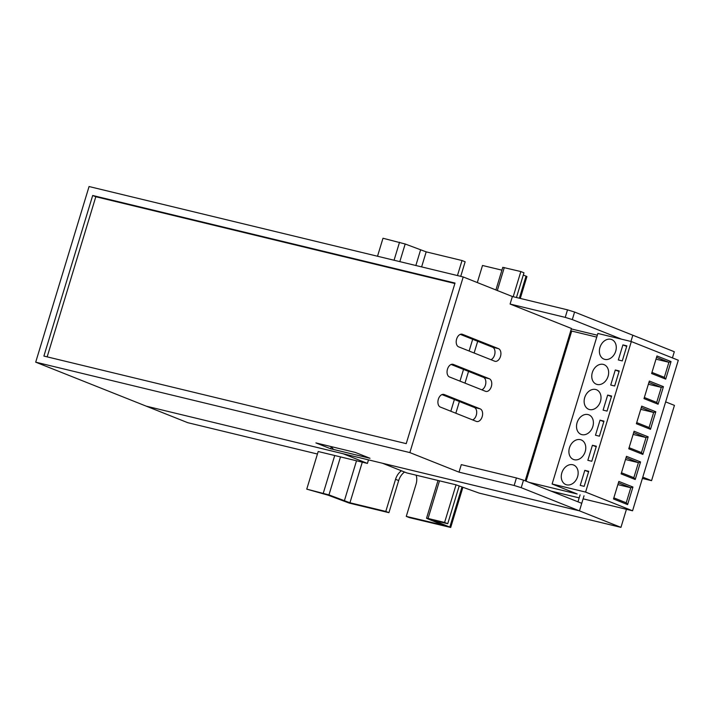 <?xml version="1.0" encoding="UTF-8"?>
<svg xmlns="http://www.w3.org/2000/svg" width="714" height="714" viewBox="0 0 714 714"><rect width="100%" height="100%" fill="white"/><g stroke="black" fill="none" stroke-linecap="round" stroke-linejoin="round"><path stroke-width="1.07" d="M317.427 454.024L187.72 422.679L146.236 406.159L343.157 453.747L367.424 463.413L318.194 451.516L306.752 489.144L328.958 494.9L349.949 502.772L385.792 511.429L395.547 479.317A13.673 10.496 -68.3 0 1 401.402 470.776M574.583 312.045L572.298 319.569L565.229 317.373L567.514 309.84L574.583 312.045L632.827 335.223L630.935 341.453L632.827 335.223L674.311 351.734L672.436 357.91M626.437 509.305L620.948 527.369L479.165 493.106L456.041 484.824L406.81 472.927L382.543 463.27L579.465 510.858L584.034 495.802M368.495 459.878L367.424 463.413M577.974 501.826L580.098 494.847M620.948 527.369L579.465 510.858L581.749 503.325L523.505 480.147L521.22 487.68L579.465 510.858L146.236 406.159L35.7 362.168L409.854 452.587L459.013 472.15L514.151 485.475L516.436 477.952L461.298 464.627L459.013 472.15M366.461 456.871L367.058 457.567L333.581 449.481L331.109 446.58M642.386 478.442L651.57 480.656L674.435 405.382L665.644 401.884M642.779 477.157L651.57 480.656M409.408 517.623L406.275 516.383L443.635 525.263L427.418 518.694L426.544 518.239L428.061 518.462L444.599 522.461L447.732 523.71L433.612 520.435L450.704 527.467L409.408 517.623M477.309 282.565L482.503 265.474L501.915 270.16M495.9 289.964L502.772 267.331L520.836 271.552L523.969 272.802L516.454 297.506M523.3 274.997L526.932 276.559L520.283 298.434M404.535 472.025A13.673 10.496 -68.3 0 0 398.68 480.558L388.925 512.679L349.146 503.067L328.145 495.195L306.752 489.144M457.451 275.559L462.02 260.521L426.187 251.863L405.186 244.001L382.99 238.244L377.519 256.246M406.275 516.383L416.03 484.262A13.673 10.496 -68.3 0 0 416.146 475.185M520.836 271.552L513.188 296.721M456.041 484.824L444.599 522.461M459.164 486.073L447.732 523.71M462.02 260.521L465.153 261.77L460.726 276.354M388.925 512.679L385.792 511.429M603.25 364.39A10.514 8.068 -68.3 0 0 592.504 371.976A10.514 8.068 -68.3 0 0 596.315 384.194A10.514 8.068 -68.3 0 0 597.154 384.462A10.514 8.068 -68.3 0 0 607.9 376.876A10.514 8.068 -68.3 0 0 604.098 364.658A10.514 8.068 -68.3 0 0 603.25 364.39M610.881 339.302A10.514 8.068 -68.3 0 0 600.126 346.888A10.514 8.068 -68.3 0 0 603.937 359.106A10.514 8.068 -68.3 0 0 604.776 359.374A10.514 8.068 -68.3 0 0 615.53 351.779A10.514 8.068 -68.3 0 0 611.719 339.561A10.514 8.068 -68.3 0 0 610.881 339.302M588.006 414.566A10.514 8.068 -68.3 0 0 577.26 422.161A10.514 8.068 -68.3 0 0 581.071 434.38A10.514 8.068 -68.3 0 0 581.91 434.639A10.514 8.068 -68.3 0 0 592.656 427.052A10.514 8.068 -68.3 0 0 588.845 414.834A10.514 8.068 -68.3 0 0 588.006 414.566M580.384 439.663A10.514 8.068 -68.3 0 0 569.638 447.25A10.514 8.068 -68.3 0 0 573.449 459.468A10.514 8.068 -68.3 0 0 574.288 459.736A10.514 8.068 -68.3 0 0 585.034 452.14A10.514 8.068 -68.3 0 0 581.223 439.931A10.514 8.068 -68.3 0 0 580.384 439.663M572.762 464.752A10.514 8.068 -68.3 0 0 562.016 472.338A10.514 8.068 -68.3 0 0 565.827 484.556A10.514 8.068 -68.3 0 0 566.666 484.824A10.514 8.068 -68.3 0 0 577.412 477.238A10.514 8.068 -68.3 0 0 573.601 465.019A10.514 8.068 -68.3 0 0 572.762 464.752M595.628 389.478A10.514 8.068 -68.3 0 0 584.882 397.064A10.514 8.068 -68.3 0 0 588.693 409.283A10.514 8.068 -68.3 0 0 589.532 409.55A10.514 8.068 -68.3 0 0 600.278 401.964A10.514 8.068 -68.3 0 0 596.467 389.746A10.514 8.068 -68.3 0 0 595.628 389.478M596.743 337.106L571.709 331.055L526.093 481.174M583.115 498.836L632.559 510.787L678.3 360.24L631.328 341.551L597.859 333.456L552.118 484.003L577.162 493.972L528.976 482.325M634.094 431.238L648.178 436.843L642.841 454.407L628.757 448.803L634.094 431.238M649.338 381.053L663.431 386.667L658.094 404.231L644.001 398.617L649.338 381.053M626.464 456.326L640.556 461.94L635.219 479.505L621.135 473.891L626.464 456.326M632.559 510.787L585.596 492.089L552.118 484.003M631.328 341.551L585.596 492.089M656.96 355.965L671.053 361.579L665.716 379.134L651.623 373.529L656.96 355.965M641.716 406.15L655.8 411.755L650.472 429.319L636.379 423.714L641.716 406.15M618.842 481.423L632.934 487.028L627.597 504.593L613.505 498.979L618.842 481.423M644.34 397.502L656.701 402.428L661.28 387.372L648.366 384.248M663.431 386.667L661.28 387.372L648.91 382.445M651.962 372.413L664.332 377.331L668.902 362.284L655.987 359.16M671.053 361.579L668.902 362.284L656.541 357.357M629.096 447.687L641.458 452.605L646.036 437.548L633.122 434.433M648.178 436.843L646.036 437.548L633.666 432.63M613.844 497.863L626.214 502.79L630.783 487.733L617.878 484.61M632.934 487.028L630.783 487.733L618.422 482.816M636.718 422.59L649.08 427.516L653.658 412.46L640.744 409.345M655.8 411.755L653.658 412.46L641.288 407.542M621.475 472.775L633.836 477.693L638.405 462.645L625.5 459.521M640.556 461.94L638.405 462.645L626.044 457.719M626.856 345.853L622.911 344.898L618.342 359.954L622.278 360.909L626.856 345.853M611.603 396.029L607.668 395.083L603.098 410.139L607.034 411.086L611.603 396.029M603.982 421.126L600.046 420.171L595.476 435.228L599.412 436.183L603.982 421.126M596.36 446.214L592.424 445.259L587.845 460.316L591.79 461.271L596.36 446.214M588.738 471.302L584.802 470.356L580.223 485.404L584.168 486.359L588.738 471.302M619.234 370.941L615.289 369.995L610.72 385.042L614.656 385.997L619.234 370.941M550.896 491.054L579.179 497.881M633.836 477.693L635.219 479.505M649.08 427.516L650.472 429.319M626.214 502.79L627.597 504.593M641.458 452.605L642.841 454.407M664.332 377.331L665.716 379.134M656.701 402.428L658.094 404.231M619.065 371.494L615.289 369.995M588.568 471.856L584.802 470.356M596.19 446.768L592.424 445.259M603.821 421.671L600.046 420.171M611.443 396.582L607.668 395.083M626.687 346.397L622.911 344.898M455.827 413.227L459.388 401.509M464.975 383.123L468.536 371.396M474.123 353.011L477.684 341.292M450.82 411.237L454.381 399.51M459.968 381.124L463.529 369.406M469.116 351.02L472.677 339.293M597.323 335.214L571.325 328.931M572.298 319.569L621.626 339.204M525.174 480.817L571.459 328.476L510.091 304.048L565.229 317.373M516.436 477.952L523.505 480.147M441.975 394.574L474.266 407.426A6.569 4.186 -76.4 0 1 476.631 413.602A6.569 4.186 -76.4 0 1 472.641 419.921M451.123 364.47L483.414 377.322A6.569 4.186 -76.4 0 1 485.779 383.489A6.569 4.186 -76.4 0 1 481.789 389.817M460.271 334.357L492.562 347.209A6.569 4.186 -76.4 0 1 494.927 353.385A6.569 4.186 -76.4 0 1 490.937 359.704M521.22 487.68L514.151 485.475M355.295 452.426L315.909 442.912L330.627 448.767L370.013 458.281L355.295 452.426M567.514 309.84L512.375 296.515L463.216 276.952L89.063 186.532L35.7 362.168M92.686 195.493L43.893 356.072L406.23 443.635L455.023 283.056L92.686 195.493L95.81 196.734L47.169 356.857M463.216 276.952L409.854 452.587M440.351 407.069L476.363 421.403A6.569 4.186 103.6 0 0 476.729 421.519A6.569 4.186 103.6 0 0 482.262 416.405A6.569 4.186 103.6 0 0 480.174 408.854L444.17 394.53A6.569 4.186 103.6 0 0 443.805 394.414A6.569 4.186 103.6 0 0 438.262 399.528A6.569 4.186 103.6 0 0 440.351 407.069M449.499 376.965L485.511 391.299A6.569 4.186 103.6 0 0 485.877 391.406A6.569 4.186 103.6 0 0 491.411 386.292A6.569 4.186 103.6 0 0 489.322 378.75L453.31 364.417A6.569 4.186 103.6 0 0 452.953 364.301A6.569 4.186 103.6 0 0 447.41 369.415A6.569 4.186 103.6 0 0 449.499 376.965M458.647 346.852L494.659 361.186A6.569 4.186 103.6 0 0 495.025 361.302A6.569 4.186 103.6 0 0 500.559 356.188A6.569 4.186 103.6 0 0 498.47 348.637L462.458 334.313A6.569 4.186 103.6 0 0 462.101 334.197A6.569 4.186 103.6 0 0 456.558 339.311A6.569 4.186 103.6 0 0 458.647 346.852M512.375 296.515L510.091 304.048M331.242 446.741L330.627 448.767M454.88 283.512L95.81 196.734M399.528 242.242L394.057 260.244M334.732 455.505L323.299 493.142M405.186 244.001L399.822 261.636M340.498 456.906L328.958 494.9M420.528 250.105L415.851 265.51M356.518 460.771L344.3 501.014M426.187 251.863L421.617 266.902M362.284 462.172L349.949 502.772M504.289 267.554L497.31 290.527M439.494 480.825L428.061 518.462M526.057 276.095L519.346 298.202M461.967 487.055L449.829 527.003M398.68 480.558L395.547 479.317M492.562 347.209L498.47 348.637M461.726 334.134L462.458 334.313M483.414 377.322L489.322 378.75M452.578 364.238L453.31 364.417M474.266 407.426L480.174 408.854M443.43 394.351L444.17 394.53M438.012 480.468L426.544 518.239M462.877 487.376L450.704 527.467"/></g></svg>

